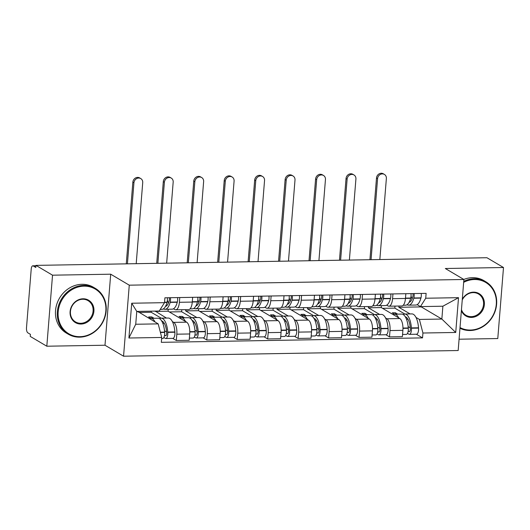 <?xml version="1.0" encoding="UTF-8"?>
<svg xmlns="http://www.w3.org/2000/svg" width="530" height="530" viewBox="0 0 530 530"><rect width="100%" height="100%" fill="white"/><g stroke="black" fill="none" stroke-linecap="round" stroke-linejoin="round"><path stroke-width="0.79" d="M459.079 339.213L497.783 338.551L503.5 267.517L486.931 257.726L35.96 265.384L52.53 275.183L46.812 346.216L104.993 345.229L123.556 356.206L458.172 350.522L463.889 279.489L129.267 285.173L110.704 274.195L52.53 275.183M46.812 346.216L30.243 336.418L30.415 334.351L27.832 332.82A4.26 1.696 -91 0 1 26.5 327.692L31.217 269.088A4.26 1.696 -91 0 1 32.807 265.815L35.927 265.762M503.5 267.517L445.326 268.511L463.889 279.489M35.921 265.888L33.211 265.927L35.795 267.458L35.96 265.384M33.211 265.927A4.26 1.696 -91 0 0 32.807 265.815M172.363 321.571L173.76 322.392A9.792 3.902 89 0 1 176.821 334.185L176.311 340.499L189.197 340.28L189.707 333.966A9.792 3.902 -91 0 0 186.646 322.174L168.076 311.196L168.235 309.248M155.217 311.103L166.447 318.073M175.721 309.818L188.607 309.599A9.792 3.902 -91 0 0 192.271 302.073L179.385 302.292A9.792 3.902 89 0 1 175.721 309.818A9.792 3.902 89 0 1 174.794 309.553L173.489 308.785M179.385 302.292L179.769 297.549M172.714 338.372L176.311 340.499M192.271 302.073L192.655 297.33M202.818 321.054L204.216 321.876A9.792 3.902 89 0 1 207.276 333.668L206.766 339.982L219.652 339.763L220.162 333.45A9.792 3.902 -91 0 0 217.101 321.657L198.531 310.679L198.69 308.732M185.752 309.652L185.646 310.898L196.902 317.556M210.224 297.032L209.84 301.775A9.792 3.902 89 0 1 206.177 309.301A9.792 3.902 89 0 1 205.249 309.036L203.944 308.268M203.169 337.855L206.766 339.982M206.177 309.301L219.062 309.083A9.792 3.902 -91 0 0 222.726 301.557L223.11 296.813M233.273 320.537L234.671 321.359A9.792 3.902 89 0 1 237.731 333.151L237.221 339.465L250.107 339.246L250.617 332.933A9.792 3.902 -91 0 0 247.556 321.14L228.986 310.163L229.145 308.215M216.207 309.136L216.101 310.381L227.357 317.039M240.68 296.515L240.295 301.259A9.792 3.902 89 0 1 236.632 308.785A9.792 3.902 89 0 1 235.704 308.52L234.399 307.751M233.624 337.338L237.221 339.465M236.632 308.785L249.517 308.566A9.792 3.902 -91 0 0 253.181 301.04L253.565 296.296M263.728 320.014L265.126 320.842A9.792 3.902 89 0 1 268.187 332.635L267.677 338.948L280.562 338.73L281.072 332.416A9.792 3.902 -91 0 0 278.011 320.623L259.442 309.646L259.601 307.698M246.662 308.612L246.563 309.865L257.812 316.523M271.135 295.998L270.75 300.742A9.792 3.902 89 0 1 267.087 308.268A9.792 3.902 89 0 1 266.159 308.003L264.854 307.234M264.079 336.822L267.677 338.948M267.087 308.268L279.973 308.049A9.792 3.902 -91 0 0 283.636 300.523L284.02 295.78M294.183 319.497L295.581 320.325A9.792 3.902 89 0 1 298.642 332.118L298.132 338.431L311.017 338.213L311.527 331.899A9.792 3.902 -91 0 0 308.467 320.107L289.897 309.129L290.056 307.181M277.117 308.096L277.018 309.348L288.267 316.006M301.59 295.482L301.206 300.225A9.792 3.902 89 0 1 297.542 307.751A9.792 3.902 89 0 1 296.615 307.486L295.309 306.718M294.534 336.305L298.132 338.431M297.542 307.751L310.428 307.532A9.792 3.902 -91 0 0 314.091 300.006L314.476 295.263M324.638 318.981L326.036 319.809A9.792 3.902 89 0 1 329.097 331.601L328.587 337.915L341.472 337.696L341.983 331.382A9.792 3.902 -91 0 0 338.922 319.59L320.352 308.612L320.511 306.665M307.572 307.579L307.473 308.831L318.722 315.482M332.045 294.965L331.661 299.708A9.792 3.902 89 0 1 327.997 307.234A9.792 3.902 89 0 1 327.07 306.969L325.764 306.201M324.989 335.788L328.587 337.915M327.997 307.234L340.883 307.016A9.792 3.902 -91 0 0 344.546 299.49L344.931 294.746M355.093 318.464L356.491 319.292A9.792 3.902 89 0 1 359.552 331.084L359.042 337.398L371.927 337.179L372.438 330.859A9.792 3.902 -91 0 0 369.377 319.073L350.807 308.096L350.966 306.148M338.027 307.062L337.928 308.314L349.184 314.966M362.5 294.441L362.116 299.192A9.792 3.902 89 0 1 358.459 306.718A9.792 3.902 89 0 1 357.525 306.453L356.22 305.684M355.451 335.271L359.042 337.398M358.459 306.718L371.338 306.499A9.792 3.902 -91 0 0 375.001 298.973L375.386 294.223M385.548 317.947L386.946 318.775A9.792 3.902 89 0 1 390.007 330.561L389.497 336.881L402.383 336.663L402.893 330.342A9.792 3.902 -91 0 0 399.832 318.556L381.269 307.579L381.421 305.631M368.483 306.545L368.383 307.798L379.639 314.449M392.955 293.925L392.571 298.675A9.792 3.902 89 0 1 388.914 306.201A9.792 3.902 89 0 1 387.98 305.936L386.675 305.161M385.906 334.755L389.497 336.881M388.914 306.201L401.793 305.982A9.792 3.902 -91 0 0 405.457 298.45L405.841 293.706M368.383 307.798L381.269 307.579M337.928 308.314L350.807 308.096M307.473 308.831L320.352 308.612M277.018 309.348L289.897 309.129M246.563 309.865L259.442 309.646M216.101 310.381L228.986 310.163M185.646 310.898L198.531 310.679M155.191 311.415L168.076 311.196M158.185 323.876L161.716 337.458L128.916 338.014L131.718 303.226L164.512 302.67L159.219 311.037L136.767 311.415L135.733 324.254L158.185 323.876L137.648 311.401M136.74 311.733L137.621 311.713M398.938 306.029L398.838 307.281L421.284 306.897L441.848 319.053L442.881 306.214L420.429 306.598L425.729 298.231L426.12 293.362L164.903 297.8L164.512 302.67M425.729 298.231L458.523 297.674L455.727 332.462L422.927 333.019L419.396 319.438L441.848 319.053L455.727 332.462M161.716 337.458L161.325 342.327L422.536 337.888L422.927 333.019M123.556 356.206L129.267 285.173M104.993 345.229L110.704 274.195M398.838 307.281L410.094 313.932M416.004 317.43L419.396 319.438M420.429 306.598L417.13 304.644M416.361 334.238L422.536 337.888M128.916 338.014L135.733 324.254M131.718 303.226L136.767 311.415M442.881 306.214L458.523 297.674M169.275 297.727A2.61 1.04 89 0 1 169.275 300.543L169.209 300.795A13.409 5.346 89 0 1 165.459 306.466M163.419 308.851A16.178 6.446 -91 0 0 163.445 308.871A16.178 6.446 -91 0 0 164.989 309.308A16.178 6.446 -91 0 0 170.137 302.372L170.203 302.127A5.373 2.14 -91 0 0 170.455 297.708M136.203 263.682L142.722 182.625A4.79 4.266 120.6 0 0 140.768 178.577A4.79 4.266 120.6 0 0 133.938 182.77L132.858 182.135A4.79 4.266 -59.4 0 1 139.688 177.934L140.768 178.577M164.989 309.308L172.111 309.182A16.178 6.446 -91 0 0 177.265 302.252L177.331 302.001A5.373 2.14 -91 0 0 177.583 297.588M167.334 297.761A5.373 2.14 89 0 1 167.076 302.18L167.016 302.425A16.178 6.446 89 0 1 161.862 309.361L160.259 309.387M155.071 322.035A16.178 6.446 -91 0 0 150.871 318.338L158 318.219A16.178 6.446 89 0 1 164.625 332.111L164.644 332.416A5.373 2.14 89 0 1 162.63 338.544L161.624 338.564M150.871 318.338A16.178 6.446 -91 0 0 149.5 318.735M163.856 337.531L165.241 338.345A5.373 2.14 -91 0 0 165.751 338.491A5.373 2.14 -91 0 0 167.772 332.363L167.752 332.058A16.178 6.446 -91 0 0 161.12 318.166A16.178 6.446 -91 0 0 159.57 318.669M165.751 338.491L172.879 338.372A5.373 2.14 -91 0 0 174.893 332.237L174.873 331.939A16.178 6.446 -91 0 0 168.249 318.04L161.12 318.166M161.18 318.159L151.189 312.256L138.886 312.462M151.189 312.256L151.282 311.17M154.051 318.285L151.726 316.907L148.599 316.96L150.931 318.338M161.69 320.988A13.409 5.346 89 0 1 166.665 332.449L166.685 332.754A2.61 1.04 89 0 1 165.704 335.728A2.61 1.04 89 0 1 165.453 335.656L164.558 335.126M166.625 332.012L164.505 330.76M164.326 323.386L162.856 323.413M168.447 303.061A13.409 5.346 89 0 1 167.4 300.079M151.613 318.325L151.726 316.907M127.419 263.834L133.938 182.77M132.858 182.135L126.279 263.854M199.731 297.211A2.61 1.04 89 0 1 199.731 300.026L199.664 300.278A13.409 5.346 89 0 1 195.915 305.949M193.874 308.334A16.178 6.446 -91 0 0 193.9 308.354A16.178 6.446 -91 0 0 195.444 308.791A16.178 6.446 -91 0 0 200.592 301.855L200.658 301.603A5.373 2.14 -91 0 0 200.91 297.191M166.659 263.165L173.177 182.108A4.79 4.266 120.6 0 0 171.223 178.06A4.79 4.266 120.6 0 0 164.393 182.254L163.313 181.618A4.79 4.266 -59.4 0 1 170.143 177.417L171.223 178.06M195.444 308.791L202.566 308.665A16.178 6.446 -91 0 0 207.72 301.736L207.786 301.484A5.373 2.14 -91 0 0 208.038 297.072M197.789 297.244A5.373 2.14 89 0 1 197.538 301.663L197.471 301.908A16.178 6.446 89 0 1 192.317 308.844L190.045 308.884M185.526 321.518A16.178 6.446 -91 0 0 181.326 317.821L188.455 317.702A16.178 6.446 89 0 1 195.08 331.594L195.1 331.893A5.373 2.14 89 0 1 193.086 338.027L189.376 338.094M181.326 317.821A16.178 6.446 -91 0 0 179.955 318.219M194.311 337.014L195.696 337.829A5.373 2.14 -91 0 0 196.206 337.974A5.373 2.14 -91 0 0 198.227 331.84L198.207 331.541A16.178 6.446 -91 0 0 191.575 317.649A16.178 6.446 -91 0 0 190.025 318.152M196.206 337.974L203.334 337.855A5.373 2.14 -91 0 0 205.348 331.72L205.329 331.422A16.178 6.446 -91 0 0 198.704 317.523L191.575 317.649M191.635 317.642L181.644 311.739L169.348 311.945M181.644 311.739L181.81 309.719M184.513 317.768L182.181 316.39L179.054 316.443L181.386 317.821M192.145 320.464A13.409 5.346 89 0 1 197.12 331.932L197.14 332.231A2.61 1.04 89 0 1 196.16 335.212A2.61 1.04 89 0 1 195.908 335.139L195.013 334.609M197.081 331.495L194.96 330.243M194.782 322.869L193.311 322.896M198.902 302.544A13.409 5.346 89 0 1 197.856 299.563M182.068 317.808L182.181 316.39M157.874 263.317L164.393 182.254M163.313 181.618L156.734 263.337M230.186 296.694A2.61 1.04 89 0 1 230.186 299.51L230.119 299.761A13.409 5.346 89 0 1 226.37 305.432M224.329 307.817A16.178 6.446 -91 0 0 224.356 307.831A16.178 6.446 -91 0 0 225.899 308.274A16.178 6.446 -91 0 0 231.047 301.338L231.113 301.086A5.373 2.14 -91 0 0 231.365 296.674M197.114 262.648L203.633 181.591A4.79 4.266 120.6 0 0 201.678 177.543A4.79 4.266 120.6 0 0 194.848 181.737L193.768 181.101A4.79 4.266 -59.4 0 1 200.598 176.901L201.678 177.543M225.899 308.274L233.021 308.149A16.178 6.446 -91 0 0 238.175 301.219L238.242 300.967A5.373 2.14 -91 0 0 238.493 296.548M228.244 296.727A5.373 2.14 89 0 1 227.993 301.139L227.927 301.391A16.178 6.446 89 0 1 222.772 308.327L220.5 308.361M215.982 321.001A16.178 6.446 -91 0 0 211.781 317.304L218.91 317.178A16.178 6.446 89 0 1 225.535 331.078L225.555 331.376A5.373 2.14 89 0 1 223.541 337.511L219.831 337.577M211.781 317.304A16.178 6.446 -91 0 0 210.41 317.702M224.766 336.49L226.151 337.312A5.373 2.14 -91 0 0 226.661 337.458A5.373 2.14 -91 0 0 228.682 331.323L228.662 331.025A16.178 6.446 -91 0 0 222.03 317.125A16.178 6.446 -91 0 0 220.48 317.636M226.661 337.458L233.79 337.338A5.373 2.14 -91 0 0 235.804 331.204L235.784 330.899A16.178 6.446 -91 0 0 229.159 317.006L222.03 317.125M222.09 317.125L212.099 311.223L199.803 311.428M212.099 311.223L212.265 309.202M214.968 317.251L212.636 315.873L209.509 315.926L211.841 317.304M222.6 319.948A13.409 5.346 89 0 1 227.575 331.416L227.595 331.714A2.61 1.04 89 0 1 226.615 334.688A2.61 1.04 89 0 1 226.37 334.622L225.469 334.092M227.536 330.978L225.416 329.726M225.237 322.353L223.766 322.379M229.357 302.027A13.409 5.346 89 0 1 228.311 299.046M212.523 317.291L212.636 315.873M188.329 262.8L194.848 181.737M193.768 181.101L187.196 262.814M260.641 296.177A2.61 1.04 89 0 1 260.641 298.993L260.575 299.238A13.409 5.346 89 0 1 256.825 304.916M254.784 307.301A16.178 6.446 -91 0 0 254.811 307.314A16.178 6.446 -91 0 0 256.354 307.751A16.178 6.446 -91 0 0 261.502 300.821L261.568 300.57A5.373 2.14 -91 0 0 261.82 296.157M227.569 262.131L234.088 181.075A4.79 4.266 120.6 0 0 232.133 177.02A4.79 4.266 120.6 0 0 225.303 181.22L224.223 180.584A4.79 4.266 -59.4 0 1 231.053 176.384L232.133 177.02M256.354 307.751L263.476 307.632A16.178 6.446 -91 0 0 268.63 300.702L268.697 300.45A5.373 2.14 -91 0 0 268.948 296.031M258.7 296.21A5.373 2.14 89 0 1 258.448 300.623L258.382 300.874A16.178 6.446 89 0 1 253.227 307.804L250.955 307.844M246.437 320.484A16.178 6.446 -91 0 0 242.236 316.788L249.365 316.662A16.178 6.446 89 0 1 255.99 330.561L256.01 330.859A5.373 2.14 89 0 1 253.996 336.994L250.286 337.06M242.236 316.788A16.178 6.446 -91 0 0 240.865 317.185M255.221 335.974L256.606 336.795A5.373 2.14 -91 0 0 257.116 336.941A5.373 2.14 -91 0 0 259.137 330.806L259.117 330.508A16.178 6.446 -91 0 0 252.485 316.609A16.178 6.446 -91 0 0 250.935 317.119M257.116 336.941L264.245 336.822A5.373 2.14 -91 0 0 266.259 330.687L266.239 330.382A16.178 6.446 -91 0 0 259.614 316.49L252.485 316.609M252.545 316.609L242.554 310.706L230.258 310.911M242.554 310.706L242.72 308.685M245.423 316.728L243.091 315.357L239.964 315.41L242.296 316.781M253.055 319.431A13.409 5.346 89 0 1 258.031 330.899L258.05 331.197A2.61 1.04 89 0 1 257.07 334.172A2.61 1.04 89 0 1 256.825 334.105L255.924 333.575M257.997 330.462L255.871 329.209M255.692 321.836L254.221 321.862M259.813 301.51A13.409 5.346 89 0 1 258.766 298.529M242.978 316.774L243.091 315.357M218.784 262.277L225.303 181.22M224.223 180.584L217.651 262.297M291.096 295.66A2.61 1.04 89 0 1 291.096 298.469L291.03 298.721A13.409 5.346 89 0 1 287.28 304.399M285.239 306.784A16.178 6.446 -91 0 0 285.266 306.797A16.178 6.446 -91 0 0 286.81 307.234A16.178 6.446 -91 0 0 291.957 300.305L292.023 300.053A5.373 2.14 -91 0 0 292.275 295.641M258.024 261.615L264.543 180.551A4.79 4.266 120.6 0 0 262.589 176.503A4.79 4.266 120.6 0 0 255.758 180.703L254.678 180.061A4.79 4.266 -59.4 0 1 261.509 175.867L262.589 176.503M286.81 307.234L293.938 307.115A16.178 6.446 -91 0 0 299.086 300.185L299.152 299.934A5.373 2.14 -91 0 0 299.404 295.515M289.155 295.694A5.373 2.14 89 0 1 288.903 300.106L288.837 300.358A16.178 6.446 89 0 1 283.683 307.287L281.41 307.327M276.892 319.961A16.178 6.446 -91 0 0 272.692 316.271L279.82 316.145A16.178 6.446 89 0 1 286.445 330.044L286.465 330.342A5.373 2.14 89 0 1 284.451 336.477L280.741 336.537M272.692 316.271A16.178 6.446 -91 0 0 271.32 316.668M285.677 335.457L287.061 336.278A5.373 2.14 -91 0 0 287.571 336.424A5.373 2.14 -91 0 0 289.592 330.289L289.572 329.991A16.178 6.446 -91 0 0 282.94 316.092A16.178 6.446 -91 0 0 281.39 316.602M287.571 336.424L294.7 336.305A5.373 2.14 -91 0 0 296.714 330.17L296.694 329.865A16.178 6.446 -91 0 0 290.069 315.973L282.94 316.092M283 316.092L273.01 310.189L260.714 310.394M273.01 310.189L273.175 308.162M275.878 316.211L273.546 314.833L270.419 314.886L272.751 316.264M283.51 318.914A13.409 5.346 89 0 1 288.486 330.375L288.505 330.68A2.61 1.04 89 0 1 287.525 333.655A2.61 1.04 89 0 1 287.28 333.589L286.379 333.059M288.452 329.945L286.326 328.686M286.147 321.319L284.676 321.346M290.268 300.994A13.409 5.346 89 0 1 289.221 298.012M273.434 316.258L273.546 314.833M249.239 261.76L255.758 180.703M254.678 180.061L248.106 261.78M321.551 295.137A2.61 1.04 89 0 1 321.551 297.953L321.485 298.204A13.409 5.346 89 0 1 317.735 303.882M315.695 306.267A16.178 6.446 -91 0 0 315.721 306.28A16.178 6.446 -91 0 0 317.265 306.718A16.178 6.446 -91 0 0 322.412 299.788L322.478 299.536A5.373 2.14 -91 0 0 322.73 295.117M288.479 261.098L294.998 180.034A4.79 4.266 120.6 0 0 293.044 175.986A4.79 4.266 120.6 0 0 286.213 180.187L285.133 179.544A4.79 4.266 -59.4 0 1 291.964 175.351L293.044 175.986M317.265 306.718L324.393 306.598A16.178 6.446 -91 0 0 329.541 299.669L329.607 299.417A5.373 2.14 -91 0 0 329.859 294.998M319.61 295.17A5.373 2.14 89 0 1 319.358 299.589L319.292 299.841A16.178 6.446 89 0 1 314.138 306.771L311.865 306.81M307.347 319.444A16.178 6.446 -91 0 0 303.147 315.748L310.275 315.628A16.178 6.446 89 0 1 316.9 329.521L316.92 329.826A5.373 2.14 89 0 1 314.906 335.96L311.196 336.02M303.147 315.748A16.178 6.446 -91 0 0 301.775 316.152M316.132 334.94L317.516 335.762A5.373 2.14 -91 0 0 318.026 335.907A5.373 2.14 -91 0 0 320.047 329.773L320.027 329.468A16.178 6.446 -91 0 0 313.396 315.575A16.178 6.446 -91 0 0 311.845 316.085M318.026 335.907L325.155 335.788A5.373 2.14 -91 0 0 327.169 329.653L327.149 329.349A16.178 6.446 -91 0 0 320.524 315.456L313.396 315.575M313.455 315.575L303.465 309.666L291.169 309.878M303.465 309.666L303.63 307.645M306.333 315.695L304.001 314.316L300.874 314.369L303.206 315.748M313.965 318.397A13.409 5.346 89 0 1 318.941 329.859L318.961 330.163A2.61 1.04 89 0 1 317.98 333.138A2.61 1.04 89 0 1 317.735 333.072L316.834 332.542M318.908 329.428L316.781 328.169M316.602 320.802L315.131 320.829M320.723 300.477A13.409 5.346 89 0 1 319.676 297.489M303.889 315.741L304.001 314.316M279.694 261.244L286.213 180.187M285.133 179.544L278.561 261.264M79.977 336.683A25.97 23.134 120.6 0 0 105.828 311.011A25.97 23.134 120.6 0 0 84.045 286.147A25.97 23.134 120.6 0 0 58.194 311.819A25.97 23.134 120.6 0 0 79.977 336.683M83.846 285.378A26.613 23.704 -59.4 0 1 95.307 288.36A26.613 23.704 -59.4 0 1 104.887 317.278A26.613 23.704 -59.4 0 1 79.679 337.153A26.613 23.704 -59.4 0 1 68.218 334.172A26.613 23.704 -59.4 0 1 58.638 305.253A26.613 23.704 -59.4 0 1 83.846 285.378M80.997 324.049A12.985 11.567 -59.4 0 1 70.099 311.62A12.985 11.567 -59.4 0 1 83.024 298.781A12.985 11.567 -59.4 0 1 93.923 311.209A12.985 11.567 -59.4 0 1 80.997 324.049M82.726 299.258A12.349 10.998 120.6 0 0 71.033 308.48A12.349 10.998 120.6 0 0 75.479 321.895A12.349 10.998 120.6 0 0 80.792 323.28A12.349 10.998 120.6 0 0 92.492 314.058A12.349 10.998 120.6 0 0 88.046 300.636A12.349 10.998 120.6 0 0 82.726 299.258M68.218 334.172L66.382 333.092A26.613 23.704 -59.4 0 1 56.803 304.174A26.613 23.704 -59.4 0 1 82.011 284.299A26.613 23.704 -59.4 0 1 93.472 287.28L95.307 288.36M460.02 327.573A25.97 23.134 120.6 0 0 470.428 330.044A25.97 23.134 120.6 0 0 496.279 304.379A25.97 23.134 120.6 0 0 474.496 279.515A25.97 23.134 120.6 0 0 463.657 282.351M463.737 281.377A26.613 23.704 -59.4 0 1 474.297 278.747A26.613 23.704 -59.4 0 1 485.758 281.728A26.613 23.704 -59.4 0 1 495.338 310.646A26.613 23.704 -59.4 0 1 470.13 330.521A26.613 23.704 -59.4 0 1 459.967 328.249M462.299 299.258A12.985 11.567 -59.4 0 1 473.482 292.149A12.985 11.567 -59.4 0 1 484.374 304.578A12.985 11.567 -59.4 0 1 471.448 317.417A12.985 11.567 -59.4 0 1 461.378 310.666M461.458 309.646A12.349 10.998 120.6 0 0 465.93 315.264A12.349 10.998 120.6 0 0 471.25 316.642A12.349 10.998 120.6 0 0 482.943 307.426A12.349 10.998 120.6 0 0 478.497 294.004A12.349 10.998 120.6 0 0 473.177 292.62A12.349 10.998 120.6 0 0 462.24 299.973M463.81 279.442A26.613 23.704 -59.4 0 1 472.462 277.667A26.613 23.704 -59.4 0 1 483.93 280.642L485.758 281.728M352.006 294.62A2.61 1.04 89 0 1 352.006 297.436L351.94 297.688A13.409 5.346 89 0 1 348.19 303.365M346.15 305.744A16.178 6.446 -91 0 0 346.176 305.764A16.178 6.446 -91 0 0 347.72 306.201A16.178 6.446 -91 0 0 352.867 299.271L352.934 299.019A5.373 2.14 -91 0 0 353.185 294.601M318.934 260.581L325.453 179.518A4.79 4.266 120.6 0 0 323.499 175.47A4.79 4.266 120.6 0 0 316.668 179.67L315.589 179.027A4.79 4.266 -59.4 0 1 322.419 174.834L323.499 175.47M347.72 306.201L354.848 306.082A16.178 6.446 -91 0 0 359.996 299.152L360.062 298.9A5.373 2.14 -91 0 0 360.314 294.481M350.065 294.654A5.373 2.14 89 0 1 349.813 299.072L349.747 299.324A16.178 6.446 89 0 1 344.593 306.254L342.32 306.294M337.802 318.927A16.178 6.446 -91 0 0 333.602 315.231L340.73 315.111A16.178 6.446 89 0 1 347.355 329.004L347.375 329.309A5.373 2.14 89 0 1 345.361 335.444L341.651 335.503M333.602 315.231A16.178 6.446 -91 0 0 332.231 315.635M346.587 334.423L347.971 335.245A5.373 2.14 -91 0 0 348.482 335.391A5.373 2.14 -91 0 0 350.502 329.256L350.482 328.951A16.178 6.446 -91 0 0 343.857 315.058A16.178 6.446 -91 0 0 342.3 315.569M348.482 335.391L355.61 335.265A5.373 2.14 -91 0 0 357.624 329.137L357.604 328.832A16.178 6.446 -91 0 0 350.979 314.939L343.857 315.058M343.91 315.058L333.92 309.149L321.624 309.361M333.92 309.149L334.085 307.128M336.788 315.178L334.456 313.8L331.329 313.853L333.661 315.231M344.421 317.881A13.409 5.346 89 0 1 349.396 329.342L349.416 329.647A2.61 1.04 89 0 1 348.435 332.621A2.61 1.04 89 0 1 348.19 332.548L347.289 332.019M349.363 328.911L347.236 327.653M347.057 320.286L345.587 320.312M351.178 299.96A13.409 5.346 89 0 1 350.131 296.972M334.344 315.217L334.456 313.8M310.149 260.727L316.668 179.67M315.589 179.027L309.017 260.747M382.461 294.104A2.61 1.04 89 0 1 382.461 296.919L382.395 297.171A13.409 5.346 89 0 1 378.645 302.842M376.605 305.227A16.178 6.446 -91 0 0 376.631 305.247A16.178 6.446 -91 0 0 378.175 305.684A16.178 6.446 -91 0 0 383.322 298.754L383.389 298.503A5.373 2.14 -91 0 0 383.641 294.084M349.389 260.058L355.915 179.001A4.79 4.266 120.6 0 0 353.954 174.953A4.79 4.266 120.6 0 0 347.124 179.153L346.044 178.511A4.79 4.266 -59.4 0 1 352.874 174.31L353.954 174.953M378.175 305.684L385.303 305.565A16.178 6.446 -91 0 0 390.451 298.635L390.517 298.383A5.373 2.14 -91 0 0 390.769 293.964M380.52 294.137A5.373 2.14 89 0 1 380.268 298.556L380.202 298.807A16.178 6.446 89 0 1 375.055 305.737L372.775 305.777M368.257 318.411A16.178 6.446 -91 0 0 364.057 314.714L371.185 314.595A16.178 6.446 89 0 1 377.81 328.487L377.83 328.792A5.373 2.14 89 0 1 375.816 334.927L372.106 334.986M364.057 314.714A16.178 6.446 -91 0 0 362.686 315.118M377.042 333.907L378.427 334.728A5.373 2.14 -91 0 0 378.937 334.874A5.373 2.14 -91 0 0 380.957 328.739L380.938 328.434A16.178 6.446 -91 0 0 374.312 314.542A16.178 6.446 -91 0 0 372.756 315.052M378.937 334.874L386.065 334.748A5.373 2.14 -91 0 0 388.086 328.62L388.059 328.315A16.178 6.446 -91 0 0 381.434 314.423L374.312 314.542M374.365 314.542L364.382 308.632L352.079 308.844M364.382 308.632L364.541 306.612M367.244 314.661L364.912 313.283L361.785 313.336L364.117 314.714M374.876 317.364A13.409 5.346 89 0 1 379.851 328.825L379.871 329.13A2.61 1.04 89 0 1 378.89 332.105A2.61 1.04 89 0 1 378.645 332.032L377.744 331.502M379.818 328.395L377.691 327.136M377.512 319.769L376.042 319.795M381.633 299.443A13.409 5.346 89 0 1 380.586 296.456M364.799 314.701L364.912 313.283M340.604 260.21L347.124 179.153M346.044 178.511L339.472 260.23M412.916 293.587A2.61 1.04 89 0 1 412.916 296.402L412.85 296.654A13.409 5.346 89 0 1 409.1 302.325M407.06 304.71A16.178 6.446 -91 0 0 407.086 304.73A16.178 6.446 -91 0 0 408.63 305.167A16.178 6.446 -91 0 0 413.778 298.238L413.844 297.986A5.373 2.14 -91 0 0 414.096 293.567M379.844 259.541L386.37 178.484A4.79 4.266 120.6 0 0 384.416 174.436A4.79 4.266 120.6 0 0 377.579 178.636L376.499 177.994A4.79 4.266 -59.4 0 1 383.329 173.794L384.416 174.436M408.63 305.167L415.758 305.048A16.178 6.446 -91 0 0 420.906 298.112L420.972 297.867A5.373 2.14 -91 0 0 421.224 293.448M410.975 293.62A5.373 2.14 89 0 1 410.724 298.039L410.657 298.291A16.178 6.446 89 0 1 405.51 305.22L403.231 305.26M398.712 317.894A16.178 6.446 -91 0 0 394.512 314.197L401.641 314.078A16.178 6.446 89 0 1 408.266 327.971L408.285 328.275A5.373 2.14 89 0 1 406.272 334.41L402.561 334.47M394.512 314.197A16.178 6.446 -91 0 0 393.141 314.595M407.497 333.39L408.882 334.211A5.373 2.14 -91 0 0 409.392 334.357A5.373 2.14 -91 0 0 411.412 328.222L411.393 327.918A16.178 6.446 -91 0 0 404.768 314.025A16.178 6.446 -91 0 0 403.211 314.535M409.392 334.357L416.52 334.231A5.373 2.14 -91 0 0 418.541 328.103L418.514 327.798A16.178 6.446 -91 0 0 411.889 313.906L404.768 314.025M404.821 314.025L394.837 308.115L382.534 308.327M394.837 308.115L394.996 306.095M397.699 314.144L395.367 312.766L392.246 312.819L394.572 314.197M405.331 316.847A13.409 5.346 89 0 1 410.306 328.308L410.326 328.613A2.61 1.04 89 0 1 409.345 331.588A2.61 1.04 89 0 1 409.1 331.515L408.199 330.985M410.273 327.878L408.146 326.619M407.967 319.252L406.497 319.272M412.088 298.927A13.409 5.346 89 0 1 411.042 295.939M395.254 314.184L395.367 312.766M371.06 259.693L377.579 178.636M376.499 177.994L369.927 259.713M399.832 318.556L386.946 318.775M369.377 319.073L356.491 319.292M338.922 319.59L326.036 319.809M308.467 320.107L295.581 320.325M278.011 320.623L265.126 320.842M247.556 321.14L234.671 321.359M217.101 321.657L204.216 321.876M186.646 322.174L173.76 322.392M375.001 298.973L362.116 299.192M344.546 299.49L331.661 299.708M314.091 300.006L301.206 300.225M283.636 300.523L270.75 300.742M253.181 301.04L240.295 301.259M222.726 301.557L209.84 301.775M405.457 298.45L392.571 298.675M372.438 330.859L359.552 331.084M341.983 331.382L329.097 331.601M311.527 331.899L298.642 332.118M281.072 332.416L268.187 332.635M250.617 332.933L237.731 333.151M220.162 333.45L207.276 333.668M189.707 333.966L176.821 334.185M402.893 330.342L390.007 330.561M177.331 302.001L170.203 302.127M167.076 302.18L164.552 302.219M167.016 302.425L164.532 302.471M164.625 332.111L160.345 332.184M164.644 332.416L160.424 332.482M174.893 332.237L167.772 332.363M177.265 302.252L170.137 302.372M174.873 331.939L167.752 332.058M165.95 335.649L165.453 335.656M207.786 301.484L200.658 301.603M197.538 301.663L192.297 301.749M197.471 301.908L192.277 302.001M195.08 331.594L189.78 331.681M195.1 331.893L189.78 331.985M205.348 331.72L198.227 331.84M207.72 301.736L200.592 301.855M205.329 331.422L198.207 331.541M196.405 335.132L195.908 335.139M238.242 300.967L231.113 301.086M227.993 301.139L222.752 301.232M227.927 301.391L222.732 301.484M225.535 331.078L220.235 331.164M225.555 331.376L220.235 331.469M235.804 331.204L228.682 331.323M238.175 301.219L231.047 301.338M235.784 330.899L228.662 331.025M226.86 334.615L226.37 334.622M268.697 300.45L261.568 300.57M258.448 300.623L253.207 300.715M258.382 300.874L253.188 300.96M255.99 330.561L250.69 330.647M256.01 330.859L250.69 330.952M266.259 330.687L259.137 330.806M268.63 300.702L261.502 300.821M266.239 330.382L259.117 330.508M257.315 334.092L256.825 334.105M299.152 299.934L292.023 300.053M288.903 300.106L283.663 300.199M288.837 300.358L283.643 300.444M286.445 330.044L281.145 330.13M286.465 330.342L281.145 330.435M296.714 330.17L289.592 330.289M299.086 300.185L291.957 300.305M296.694 329.865L289.572 329.991M287.77 333.575L287.28 333.589M329.607 299.417L322.478 299.536M319.358 299.589L314.118 299.682M319.292 299.841L314.098 299.927M316.9 329.521L311.6 329.614M316.92 329.826L311.6 329.918M327.169 329.653L320.047 329.773M329.541 299.669L322.412 299.788M327.149 329.349L320.027 329.468M318.225 333.059L317.735 333.072M360.062 298.9L352.934 299.019M349.813 299.072L344.573 299.159M349.747 299.324L344.553 299.41M347.355 329.004L342.055 329.097M347.375 329.309L342.055 329.402M357.624 329.137L350.502 329.256M359.996 299.152L352.867 299.271M357.604 328.832L350.482 328.951M348.68 332.542L348.19 332.548M390.517 298.383L383.389 298.503M380.268 298.556L375.028 298.642M380.202 298.807L375.008 298.894M377.81 328.487L372.51 328.58M377.83 328.792L372.51 328.885M388.086 328.62L380.957 328.739M390.451 298.635L383.322 298.754M388.059 328.315L380.938 328.434M379.135 332.025L378.645 332.032M420.972 297.867L413.844 297.986M410.724 298.039L405.483 298.125M410.657 298.291L405.463 298.377M408.266 327.971L402.966 328.063M408.285 328.275L402.966 328.361M418.541 328.103L411.412 328.222M420.906 298.112L413.778 298.238M418.514 327.798L411.393 327.918M409.591 331.508L409.1 331.515"/></g></svg>
